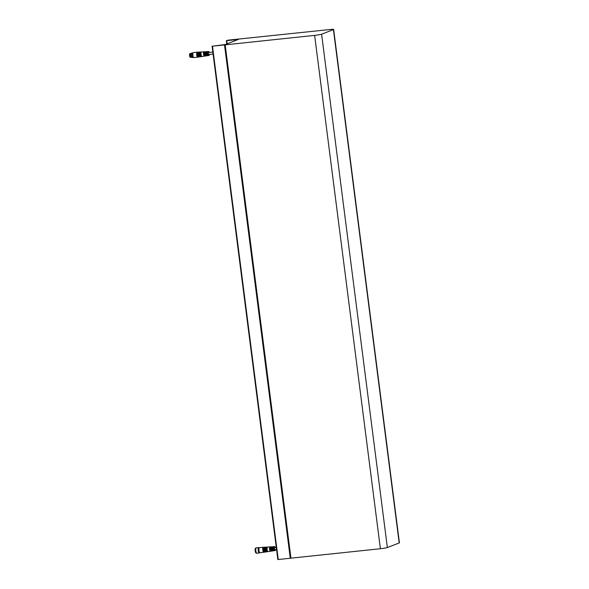 <?xml version="1.0" encoding="UTF-8"?>
<svg xmlns="http://www.w3.org/2000/svg" width="589" height="589" viewBox="0 0 589 589"><rect width="100%" height="100%" fill="white"/><g stroke="black" fill="none" stroke-linecap="round" stroke-linejoin="round"><path stroke-width="0.88" d="M227.965 40.177L226.787 40.634L238.405 39.411L225.292 44.514L212.489 46.192L314.629 35.377A5.676 0.427 -7.3 0 0 321.609 34.199L333.426 29.605A5.676 0.427 -7.3 0 0 333.654 29.45A5.676 0.427 -7.3 0 0 329.597 29.56L227.965 40.177M212.084 46.2L277.839 559.55L380.391 548.727A5.676 0.427 -7.3 0 0 387.371 547.542L399.187 542.948A5.676 0.427 -7.3 0 0 399.416 542.8L333.654 29.45M277.839 559.55L212.106 46.214M290.937 558.129L225.175 44.786M209.684 54.394L209.183 55.079A1.701 0.493 -96 0 1 208.388 53.665A1.701 0.493 -96 0 1 208.837 51.854L209.478 52.421M205.001 53.525L205.318 53.592A2.106 0.604 84 0 1 205.73 51.692L207.468 51.589A2.025 0.582 -96 0 1 207.829 51.92M204.663 53.658A2.135 0.618 -96 0 1 205.082 51.729A2.135 0.618 -96 0 1 205.443 52.038M207.38 53.275L207.726 53.327A1.995 0.574 84 0 1 208.123 51.552L208.668 51.523A1.973 0.567 -96 0 1 209.147 52.119M207.07 53.4A2.025 0.582 -96 0 1 207.468 51.589M209.419 54.755A1.973 0.567 -96 0 1 209.08 55.44A1.973 0.567 -96 0 1 208.315 53.695A1.973 0.567 -96 0 1 208.668 51.523M206.341 51.67L206.997 51.633M203.956 51.81L204.604 51.773M202.012 56.507A2.297 0.663 -96 0 1 201.975 56.515A2.297 0.663 -96 0 1 201.085 54.482A2.297 0.663 -96 0 1 201.431 51.957A2.297 0.663 -96 0 1 201.49 51.942L205.082 51.729M204.096 54.887L204.258 56.154A2.187 0.633 -96 0 1 203.499 54.217A2.187 0.633 -96 0 1 203.713 51.906L203.882 53.172M204.258 56.154L204.906 56.051A2.157 0.626 84 0 1 204.155 54.144A2.157 0.626 84 0 1 204.368 51.861L203.713 51.906M206.474 54.637L206.629 55.793A2.084 0.596 -96 0 1 205.907 53.952A2.084 0.596 -96 0 1 206.106 51.766L206.26 52.922M206.629 55.793L207.269 55.697A2.054 0.589 84 0 1 206.562 53.886A2.054 0.589 84 0 1 206.761 51.722L206.106 51.766M201.453 56.448A2.179 0.626 -96 0 1 201.416 56.456A2.179 0.626 -96 0 1 200.569 54.527A2.179 0.626 -96 0 1 200.901 52.134A2.179 0.626 -96 0 1 200.959 52.119A2.179 0.626 -96 0 1 201.018 52.126M201.195 52.104A2.327 0.67 84 0 0 200.952 51.979A2.327 0.67 84 0 0 200.893 51.987A2.327 0.67 84 0 0 200.54 54.541A2.327 0.67 84 0 0 201.438 56.596A2.327 0.67 84 0 0 201.482 56.588A2.327 0.67 84 0 0 201.652 56.426M200.945 56.669A2.349 0.677 -96 0 1 200.901 56.684A2.349 0.677 -96 0 1 199.995 54.6A2.349 0.677 -96 0 1 200.348 52.023A2.349 0.677 -96 0 1 200.407 52.009A2.349 0.677 -96 0 1 200.474 52.016M200.658 56.573L200.341 56.625A2.231 0.641 -96 0 1 199.48 54.644A2.231 0.641 -96 0 1 199.87 52.185L200.194 52.163M200.113 52.171A2.371 0.685 84 0 0 199.862 52.038A2.371 0.685 84 0 0 199.443 54.659A2.371 0.685 84 0 0 200.363 56.765A2.371 0.685 84 0 0 200.577 56.588M200.363 56.765L199.826 56.846A2.4 0.692 -96 0 1 198.898 54.718A2.4 0.692 -96 0 1 199.325 52.075L199.862 52.038M199.575 56.735L199.266 56.787A2.282 0.655 -96 0 1 198.383 54.762A2.282 0.655 -96 0 1 198.787 52.244L199.104 52.23M199.03 52.23A2.422 0.699 84 0 0 198.78 52.104A2.422 0.699 84 0 0 198.353 54.777A2.422 0.699 84 0 0 199.288 56.927A2.422 0.699 84 0 0 199.502 56.75M199.288 56.927L198.751 57.008A2.444 0.707 -96 0 1 197.808 54.836A2.444 0.707 -96 0 1 198.235 52.134L198.78 52.104M198.5 56.897L198.191 56.949A2.334 0.67 -96 0 1 197.293 54.88A2.334 0.67 -96 0 1 197.705 52.311L198.014 52.296M197.948 52.296A2.474 0.714 84 0 0 197.698 52.171A2.474 0.714 84 0 0 197.256 54.895A2.474 0.714 84 0 0 198.213 57.089A2.474 0.714 84 0 0 198.434 56.912M197.72 57.155A2.496 0.722 -96 0 1 197.676 57.17A2.496 0.722 -96 0 1 196.711 54.954A2.496 0.722 -96 0 1 197.087 52.215A2.496 0.722 -96 0 1 197.146 52.2A2.496 0.722 -96 0 1 197.153 52.2L197.698 52.171M193.936 57.553A2.496 0.722 -96 0 1 193.884 57.567A2.496 0.722 -96 0 1 192.912 55.256A2.496 0.722 -96 0 1 193.302 52.612A2.496 0.722 -96 0 1 193.361 52.598A2.496 0.722 -96 0 1 193.413 52.605M209.08 55.44L208.543 55.521A1.995 0.574 -96 0 1 207.836 54.173L207.181 54.24A2.025 0.582 84 0 0 207.895 55.624A2.025 0.582 84 0 0 208.182 55.226M207.895 55.624L206.172 55.881A2.106 0.604 -96 0 1 205.428 54.431L204.766 54.505A2.135 0.618 84 0 0 205.524 55.977A2.135 0.618 84 0 0 205.819 55.602M193.884 57.567L197.668 57.17A2.496 0.722 -96 0 1 197.668 57.17L198.213 57.089M191.064 53.415A1.988 0.574 84 0 0 190.924 53.371A1.988 0.574 84 0 0 190.902 53.371A1.988 0.574 84 0 0 190.586 55.557A1.988 0.574 84 0 0 191.322 57.324A1.988 0.574 84 0 0 191.344 57.324A1.988 0.574 84 0 0 191.469 57.251M191.337 53.385A1.988 0.574 84 0 0 191.197 53.341A1.988 0.574 84 0 0 190.851 55.528A1.988 0.574 84 0 0 191.609 57.295A1.988 0.574 84 0 0 191.742 57.221M191.396 53.437A1.929 0.56 84 0 0 191.256 53.393A1.929 0.56 84 0 0 190.924 55.521A1.929 0.56 84 0 0 191.661 57.229A1.929 0.56 84 0 0 191.786 57.162M193.023 53.003L192.993 52.973A2.268 0.655 84 0 0 192.787 52.892L191.815 52.988A2.268 0.655 84 0 0 191.631 53.113L191.373 53.474A1.929 0.56 84 0 0 191.197 55.491A1.929 0.56 84 0 0 191.756 57.133L192.08 57.42A2.268 0.655 84 0 0 192.294 57.508L193.266 57.405A2.268 0.655 84 0 0 193.45 57.28L193.472 57.243M191.631 53.113A2.268 0.655 84 0 0 191.425 55.491A2.268 0.655 84 0 0 192.08 57.42M192.787 52.892A2.268 0.655 84 0 0 192.397 55.388A2.268 0.655 84 0 0 193.266 57.405M192.92 53.422A1.929 0.56 84 0 0 192.817 55.322A1.929 0.56 84 0 0 193.288 56.853M190.284 57.236C189.54 56.279 189.386 55.101 189.827 53.687M275.74 549.5L275.232 550.192A1.701 0.493 -96 0 1 274.445 548.771A1.701 0.493 -96 0 1 274.894 546.96L275.534 547.527M271.868 550.715A2.135 0.618 -96 0 1 271.581 551.09A2.135 0.618 -96 0 1 270.822 549.611L271.477 549.544A2.106 0.604 84 0 0 272.228 550.987L273.951 550.73A2.025 0.582 -96 0 1 273.23 549.353L273.892 549.279A1.995 0.574 84 0 0 274.592 550.634L275.129 550.553A1.973 0.567 -96 0 1 274.371 548.801A1.973 0.567 -96 0 1 274.717 546.629A1.973 0.567 -96 0 1 275.196 547.233M274.231 550.332A2.025 0.582 -96 0 1 273.951 550.73M275.475 549.861A1.973 0.567 -96 0 1 275.129 550.553M272.162 546.872L272.817 546.835A2.054 0.589 84 0 0 272.619 548.992A2.054 0.589 84 0 0 273.325 550.803L272.678 550.899A2.084 0.596 -96 0 1 271.963 549.066A2.084 0.596 -96 0 1 272.162 546.872L272.309 548.028M269.769 547.012L270.425 546.975A2.157 0.626 84 0 0 270.211 549.257A2.157 0.626 84 0 0 270.962 551.164L270.314 551.26A2.187 0.633 -96 0 1 269.556 549.323A2.187 0.633 -96 0 1 269.769 547.012L269.931 548.278M268.069 551.613A2.297 0.663 -96 0 1 268.024 551.628A2.297 0.663 -96 0 1 267.141 549.589A2.297 0.663 -96 0 1 267.487 547.071A2.297 0.663 -96 0 1 267.546 547.056L271.131 546.842A2.135 0.618 84 0 0 270.719 548.771L271.374 548.698A2.106 0.604 -96 0 1 271.787 546.806L273.524 546.702A2.025 0.582 84 0 0 273.127 548.506L273.782 548.44A1.995 0.574 -96 0 1 274.179 546.658L274.717 546.629M267.509 551.554A2.179 0.626 -96 0 1 267.472 551.569A2.179 0.626 -96 0 1 266.626 549.633A2.179 0.626 -96 0 1 266.957 547.24A2.179 0.626 -96 0 1 267.016 547.225A2.179 0.626 -96 0 1 267.075 547.233M267.251 547.21A2.327 0.67 84 0 0 267.001 547.085A2.327 0.67 84 0 0 266.942 547.1A2.327 0.67 84 0 0 266.596 549.647A2.327 0.67 84 0 0 267.487 551.709A2.327 0.67 84 0 0 267.531 551.694A2.327 0.67 84 0 0 267.7 551.532M266.994 551.775A2.349 0.677 -96 0 1 266.95 551.79A2.349 0.677 -96 0 1 266.044 549.706A2.349 0.677 -96 0 1 266.405 547.129A2.349 0.677 -96 0 1 266.464 547.115A2.349 0.677 -96 0 1 266.522 547.122M266.707 551.687L266.397 551.731A2.231 0.641 -96 0 1 265.536 549.751A2.231 0.641 -96 0 1 265.926 547.291L266.243 547.277M266.169 547.277A2.371 0.685 84 0 0 265.919 547.152A2.371 0.685 84 0 0 265.499 549.765A2.371 0.685 84 0 0 266.419 551.871A2.371 0.685 84 0 0 266.633 551.694M266.419 551.871L265.882 551.952A2.4 0.692 -96 0 1 264.954 549.824A2.4 0.692 -96 0 1 265.374 547.181L265.919 547.152M265.632 551.849L265.322 551.893A2.282 0.655 -96 0 1 264.439 549.876A2.282 0.655 -96 0 1 264.844 547.358L265.16 547.336M265.087 547.343A2.422 0.699 84 0 0 264.836 547.218A2.422 0.699 84 0 0 264.409 549.89A2.422 0.699 84 0 0 265.344 552.033A2.422 0.699 84 0 0 265.558 551.856M265.344 552.033L264.807 552.114A2.444 0.707 -96 0 1 263.857 549.949A2.444 0.707 -96 0 1 264.292 547.247L264.836 547.218M264.557 552.011L264.247 552.055A2.334 0.67 -96 0 1 263.349 549.993A2.334 0.67 -96 0 1 263.754 547.424L264.071 547.402M264.005 547.409A2.474 0.714 84 0 0 263.747 547.277A2.474 0.714 84 0 0 263.312 550.008A2.474 0.714 84 0 0 264.27 552.195A2.474 0.714 84 0 0 264.49 552.018M263.776 552.268A2.496 0.722 -96 0 1 263.732 552.276A2.496 0.722 -96 0 1 263.717 552.276A2.496 0.722 -96 0 1 262.768 550.067A2.496 0.722 -96 0 1 263.143 547.328A2.496 0.722 -96 0 1 263.195 547.314A2.496 0.722 -96 0 1 263.209 547.314L263.747 547.277M259.992 552.666A2.496 0.722 -96 0 1 259.933 552.681A2.496 0.722 -96 0 1 258.969 550.369A2.496 0.722 -96 0 1 259.359 547.726A2.496 0.722 -96 0 1 259.41 547.711A2.496 0.722 -96 0 1 259.469 547.711M272.53 549.743L272.678 550.899M270.152 549.993L270.314 551.26M272.398 546.783L273.053 546.739M270.005 546.923L270.66 546.879M255.736 548.05A2.555 0.736 84 0 0 255.678 548.042A2.555 0.736 84 0 0 255.619 548.057A2.555 0.736 84 0 0 255.471 548.19A2.555 0.736 84 0 0 255.214 550.663A2.555 0.736 84 0 0 255.979 553.034A2.555 0.736 84 0 0 256.215 553.123A2.555 0.736 84 0 0 256.267 553.115M256.37 547.807A2.724 0.788 84 0 0 256.311 547.807A2.724 0.788 84 0 0 256.252 547.822A2.724 0.788 84 0 0 256.09 547.961A2.724 0.788 84 0 0 255.81 550.597A2.724 0.788 84 0 0 256.627 553.123A2.724 0.788 84 0 0 256.878 553.226A2.724 0.788 84 0 0 256.937 553.211M258.939 547.66L258.983 547.696A2.724 0.788 84 0 0 258.939 547.66A2.724 0.788 84 0 0 258.689 547.556A2.724 0.788 84 0 0 258.63 547.571A2.724 0.788 84 0 0 258.203 550.457A2.724 0.788 84 0 0 259.256 552.975A2.724 0.788 84 0 0 259.315 552.961A2.724 0.788 84 0 0 259.477 552.828A2.724 0.788 84 0 0 259.513 552.776L259.477 552.828M259.005 547.741A2.555 0.736 84 0 0 258.865 547.711A2.555 0.736 84 0 0 258.814 547.726A2.555 0.736 84 0 0 258.424 550.524A2.555 0.736 84 0 0 259.403 552.791A2.555 0.736 84 0 0 259.454 552.776M259.322 547.741A2.555 0.736 84 0 0 259.138 547.682A2.555 0.736 84 0 0 258.696 550.494A2.555 0.736 84 0 0 259.675 552.762A2.555 0.736 84 0 0 259.845 552.666M255.95 553.005A2.496 0.722 -96 0 1 255.928 552.983A2.496 0.722 -96 0 1 255.177 550.663A2.496 0.722 -96 0 1 255.427 548.249A2.496 0.722 -96 0 1 255.449 548.219M256.024 548.064A2.555 0.736 84 0 0 255.957 548.138A2.555 0.736 84 0 0 255.7 550.612A2.555 0.736 84 0 0 256.465 552.983A2.555 0.736 84 0 0 256.546 553.042M226.404 40.656L226.824 43.917M226.787 40.634L227.185 43.77M399.187 542.948L333.426 29.605M321.609 34.199L387.371 547.542M380.391 548.727L314.629 35.377M224.512 44.926L290.274 558.276M278.251 559.543L212.489 46.192M290.804 558.188L225.042 44.838M190.335 57.288A1.848 0.53 -96 0 1 190.276 57.295A1.848 0.53 -96 0 1 189.584 55.653A1.848 0.53 -96 0 1 189.864 53.621A1.848 0.53 -96 0 1 189.886 53.614L191.197 53.341M226.375 40.641L226.802 43.925M200.952 51.979L200.407 52.009M193.361 52.598L197.146 52.2M205.524 55.977L201.975 56.515M201.438 56.596L200.901 56.684M191.322 57.324L190.276 57.295L189.886 53.614M204.648 52.929L205.311 52.855M207.063 52.671L207.726 52.605M208.366 52.539L212.835 52.068M204.854 54.902L205.517 54.829M207.269 54.644L207.932 54.578M208.572 54.512L213.085 54.033M271.581 551.09L268.024 551.628M267.487 551.709L266.95 551.79M264.27 552.195L259.933 552.681M267.001 547.085L266.464 547.115M259.41 547.711L263.195 547.314M270.704 548.035L271.36 547.969M273.119 547.777L273.775 547.711M274.415 547.645L276.293 547.446M270.911 550.008L271.573 549.942M273.325 549.758L273.988 549.684M274.629 549.618L276.543 549.419M256.053 548.006L255.678 548.042M258.689 547.556L256.311 547.807M256.583 553.086L256.215 553.123M259.256 552.975L256.878 553.226"/></g></svg>
